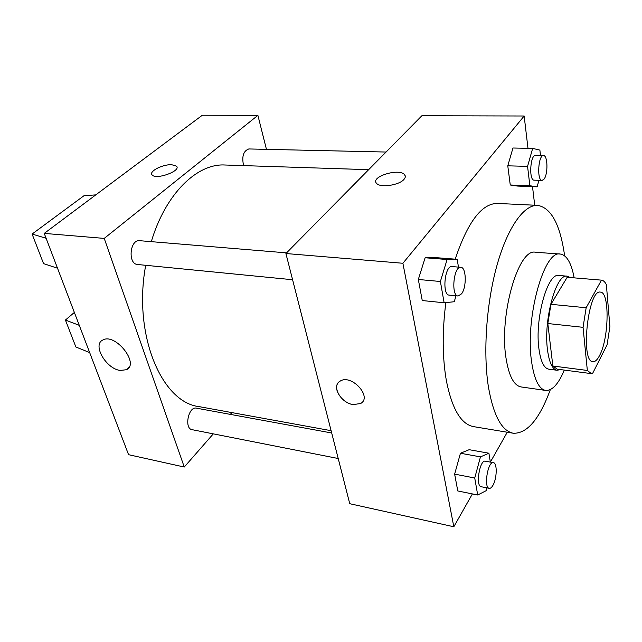 <?xml version="1.0" encoding="UTF-8"?>
<svg xmlns="http://www.w3.org/2000/svg" width="642" height="642" viewBox="0 0 642 642"><rect width="100%" height="100%" fill="white"/><g stroke="black" fill="none" stroke-linecap="round" stroke-linejoin="round"><path stroke-width="0.96" d="M599.596 355.475C597.365 359.809 595.15 361.879 592.943 361.703C580.183 362.273 588.024 288.86 600.382 292.11C609.804 291.781 609.049 338.334 599.596 355.475M609.9 326.585L606.361 284.623C604.965 281.862 603.328 280.369 601.474 280.145L586.154 307.751L583.056 327.324L587.342 370.458L591.402 373.628L592.51 373.612L607.083 344.834L609.9 326.585M583.056 327.324L547.819 323.528L552.858 366.012L587.342 370.458M591.402 373.628L557.272 369.174L552.858 366.012M547.819 323.528L550.948 304.308L586.154 307.751M601.474 280.145L567.175 277.28L550.948 304.308M570.208 277.537L567.175 276.172C556.165 273.211 543.284 320.077 547.514 350.01C549.223 362.602 552.425 369.359 557.12 370.265L560.378 369.583M557.12 370.265L548.766 369.174C543.991 368.251 540.716 361.518 538.951 348.967C534.577 319.154 547.57 272.513 558.781 275.474L567.175 276.172M574.157 277.866C571.396 263.011 566.782 255.067 560.306 254.047C544.103 249.594 524.955 318.159 531.576 361.615C534.2 379.518 538.919 389.132 545.732 390.44C552.272 390.809 558.468 384.028 564.302 370.089M560.306 254.047L535.468 252.258C518.447 247.804 498.842 315.382 506.057 358.34C508.921 376.052 513.929 385.585 521.079 386.941L545.732 390.44M564.639 255.837C560.241 224.604 551.245 207.783 537.643 205.368C524.097 204.573 507.774 226.963 497.077 265.002C486.395 302.984 482.953 352.627 488.434 387.014C493.473 415.599 501.763 431.007 513.295 433.238C527.098 433.751 539.449 419.202 550.346 389.614M513.295 433.238L473.459 426.609C461.084 424.242 452.072 409.018 446.415 380.947C442.338 357.65 442.153 331.537 445.845 302.599M455.21 259.159C467.657 222.092 481.693 203.514 497.301 203.426L537.643 205.368M458.468 267.112L457.192 259.32L435.533 257.611L425.124 257.763L418.319 279.479L422.251 300.536L444.12 302.775L454.239 301.74L456.005 295.793M540.492 155.516L539.882 150.108L532.667 148.39L512.966 148.013L507.774 165.821L510.262 185L517.757 186.084L537.121 186.83L538.927 180.322M527.981 148.302L524.161 116.001L402.895 263.268L453.822 526.769L472.392 493.915M469.166 449.697L460.45 453.244L469.166 449.697L488.907 453.228L490.36 462.104L507.268 432.235M534.714 205.223L532.515 186.653M488.907 453.228L480.465 456.879L460.45 453.244L454.64 474.125L457.778 490.961L477.704 494.99L486.179 490.681L486.925 487.864M524.161 116.001L421.866 115.753L285.907 253.526L349.746 503.705L453.822 526.769M285.907 253.526L402.895 263.268M353.156 404.604C340.83 403.088 331.112 385.73 340.164 381.115C351.431 373.628 372.777 397.133 360.579 403.529L353.156 404.604M403.93 179.439C399.091 185.305 380.128 188.018 376.613 183.395C369.848 176.919 398.987 167.803 404.516 174.632C405.736 176.02 405.543 177.625 403.93 179.439M376.613 183.395C369.864 176.919 398.987 167.811 404.516 174.64L405.271 176.077M340.172 381.115C351.439 373.628 372.777 397.133 360.579 403.521L353.156 404.596C342.443 403.232 332.66 389.221 338.109 382.913M331.12 430.686L199.052 406.619C161.776 402.454 132.75 334.763 145.702 265.298M151.295 241.657C165.62 193.507 197.23 163.309 224.869 165.002L368.644 169.681M292.6 279.735L137.621 264.504C127.622 264.167 129.772 239.241 139.683 240.694L286.557 252.868M338.222 458.516L192.094 429.675C183.893 428.631 188.451 406.097 196.412 408.16L331.705 432.989M243.615 165.612C241.625 156.528 243.358 150.982 248.807 148.952L386.059 152.042M266.446 149.353L257.891 115.367L104.229 238.399L184.262 467.031L213.296 433.864M230.342 414.387L231.906 412.605M120.19 370.45C106.058 368.789 92.095 344.634 102.848 340.019C115.279 332.62 139.908 363.829 126.442 369.72L120.19 370.45M257.891 115.367L202.342 115.231L44.25 233.399L104.229 238.399M44.25 233.399L128.569 454.688L184.262 467.031M176.871 166.888L176.422 166.126L171.735 164.721L176.422 166.126C181.726 170.756 156.231 180.121 152.17 174.993C148.334 171.623 162.715 164.143 171.727 164.713C163.501 164.216 150.1 170.547 151.721 174.247M57.515 268.212L43.56 263.621L32.1 234.057L46.104 238.254M74.36 312.429L65.428 320.045L79.279 325.342M65.428 320.045L75.868 346.985L89.663 352.594M95.778 194.887L83.974 195.722L32.1 234.057M532.667 148.39L527.563 166.374L529.875 185.747L537.121 186.83M542.081 180.426L534.176 180.153C528.743 180.635 530.18 154.65 535.556 155.404L543.493 155.589C547.754 155.131 548.18 174.022 544.079 179.102L542.081 180.426C536.736 180.916 538.197 154.826 543.493 155.589M512.966 148.013L507.774 165.821L527.563 166.374M507.774 165.821L510.262 185L529.875 185.747M510.262 185L517.757 186.084M480.465 456.879L474.735 478.009L477.704 494.99M489.26 488.329L481.203 486.732C475.313 486.251 479.718 459.431 485.376 461.189L493.425 462.665C497.341 462.906 497.028 478.362 493 485.216C491.732 487.471 490.488 488.506 489.26 488.329C483.45 487.856 487.848 460.924 493.425 462.665M460.45 453.244L454.64 474.125L474.735 478.009M454.64 474.125L457.778 490.961M457.192 259.32L447.097 259.504L440.396 281.493L444.12 302.775M458.123 296.002L449.28 295.127C441.84 295.176 444.665 265.202 451.968 266.574L460.828 267.313C466.325 267.168 466.822 287.175 461.558 293.827L458.123 296.002C450.78 296.058 453.621 265.94 460.828 267.313M435.533 257.611L425.124 257.763L447.097 259.504M425.124 257.763L418.319 279.479L440.396 281.493M418.319 279.479L422.251 300.536M126.442 369.72L129.066 367.192"/></g></svg>
